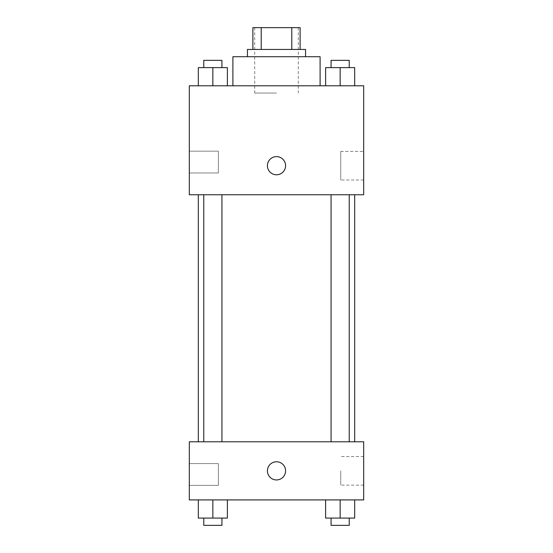 <?xml version="1.0" encoding="UTF-8"?>
<svg xmlns="http://www.w3.org/2000/svg" width="553" height="553" viewBox="0 0 553 553"><rect width="100%" height="100%" fill="white"/><g stroke="black" fill="none" stroke-linecap="round" stroke-linejoin="round"><path stroke-width="0.41" stroke-dasharray="2.77 2.07" d="M276.5 93.042L254.705 93.042L276.5 93.042M276.5 27.65L254.705 27.65L276.5 27.65M291.79 49.445L291.79 27.65L300.113 27.65L300.113 49.445L261.21 49.445L300.113 49.445M291.79 27.65L252.887 27.65M261.21 49.445L252.887 49.445L261.21 49.445L261.21 27.65M305.56 49.445L247.44 49.445M247.44 56.71L305.56 56.71L247.44 56.71M232.903 56.71L320.097 56.71M276.5 85.777L232.903 85.777L276.5 85.777M363.687 85.777L189.313 85.777L189.313 194.76L363.687 194.76L363.687 85.777M198.32 85.777L227.387 85.777L198.32 85.777L227.387 85.777L198.32 85.777L212.85 85.777L212.85 67.611L198.32 67.611L221.933 67.611L198.32 67.611L198.32 85.777L212.85 85.777L198.32 85.777L198.32 67.611L198.32 85.777L227.387 85.777L212.85 85.777L212.85 67.611L227.387 67.611L203.774 67.611L227.387 67.611L227.387 85.777L227.387 67.611M325.613 85.777L354.68 85.777L325.613 85.777L354.68 85.777L325.613 85.777L340.15 85.777L340.15 67.611L325.613 67.611L349.226 67.611L325.613 67.611L325.613 85.777L340.15 85.777L325.613 85.777L325.613 67.611L325.613 85.777L354.68 85.777L340.15 85.777L340.15 67.611L354.68 67.611L331.067 67.611L354.68 67.611L354.68 85.777L354.68 67.611M285.583 165.7A9.083 9.083 0 0 0 271.958 157.833A9.083 9.083 0 0 0 271.958 173.566A9.083 9.083 0 0 0 285.583 165.7A9.083 9.083 0 0 1 271.958 173.566A9.083 9.083 0 0 1 271.958 157.833A9.083 9.083 0 0 1 285.583 165.7M363.687 151.411L363.687 179.988L363.687 151.411L340.731 151.411L340.731 179.988L340.731 151.411M267.417 165.7A9.083 9.083 0 0 0 281.042 173.566A9.083 9.083 0 0 0 281.042 157.833A9.083 9.083 0 0 0 267.417 165.7M189.313 172.965L189.313 151.169L189.313 172.965L189.313 151.169L189.313 172.965L218.373 172.965L218.373 151.169L218.373 172.965L218.373 151.169L218.373 172.965L189.313 172.965M340.15 194.76L331.067 194.76L340.15 194.76M212.85 194.76L221.933 194.76L212.85 194.76M276.5 194.76L198.32 194.76L276.5 194.76M276.5 441.792L198.32 441.792L276.5 441.792M340.15 441.792L331.067 441.792L340.15 441.792M212.85 441.792L221.933 441.792L212.85 441.792M363.687 441.792L189.313 441.792L189.313 499.919L363.687 499.919L363.687 441.792M189.313 474.488L189.313 485.389L189.313 474.488M354.68 518.085L354.68 499.919L354.68 518.085L340.15 518.085L354.68 518.085L340.15 518.085L340.15 499.919L354.68 499.919L325.613 499.919L354.68 499.919L325.613 499.919L354.68 499.919L325.613 499.919L354.68 499.919L340.15 499.919L340.15 518.085L325.613 518.085L325.613 499.919L325.613 518.085L349.226 518.085L325.613 518.085L325.613 499.919M227.387 518.085L227.387 499.919L227.387 518.085L212.85 518.085L227.387 518.085L212.85 518.085L212.85 499.919L227.387 499.919L198.32 499.919L227.387 499.919L198.32 499.919L227.387 499.919L198.32 499.919L227.387 499.919L212.85 499.919L212.85 518.085L198.32 518.085L198.32 499.919L198.32 518.085L221.933 518.085L198.32 518.085L198.32 499.919M189.313 485.389L218.373 485.389L218.373 463.594L218.373 485.389L218.373 463.594L218.373 485.389L189.313 485.389M363.687 470.859L363.687 485.147L363.687 470.859M276.5 461.776A9.083 9.083 0 0 0 268.634 475.4A9.083 9.083 0 0 0 284.366 475.4A9.083 9.083 0 0 0 276.5 461.776A9.083 9.083 0 0 1 284.366 475.4A9.083 9.083 0 0 1 268.634 475.4A9.083 9.083 0 0 1 276.5 461.776M340.731 470.859L340.731 485.147L340.731 470.859M276.5 479.942A9.083 9.083 0 0 0 284.366 466.317A9.083 9.083 0 0 0 268.634 466.317A9.083 9.083 0 0 0 276.5 479.942M331.067 518.085L331.067 525.35L349.226 525.35L331.067 525.35L349.226 525.35L349.226 518.085L331.067 518.085L349.226 518.085M340.15 518.085L340.15 499.919M203.774 518.085L203.774 525.35L221.933 525.35L203.774 525.35L221.933 525.35L221.933 518.085L203.774 518.085L221.933 518.085M212.85 518.085L212.85 499.919M331.067 67.611L331.067 60.346L349.226 60.346L331.067 60.346L349.226 60.346L349.226 67.611M340.15 85.777L340.15 67.611M203.774 67.611L203.774 60.346L221.933 60.346L203.774 60.346L221.933 60.346L221.933 67.611M212.85 85.777L212.85 67.611M254.705 27.65L254.705 93.042M298.295 27.65L298.295 93.042M363.687 179.988L340.731 179.988M189.313 151.169L218.373 151.169L189.313 151.169M221.933 441.792L221.933 194.76M203.774 441.792L203.774 194.76M349.226 441.792L349.226 194.76M331.067 441.792L331.067 194.76M189.313 463.594L218.373 463.594L189.313 463.594M363.687 456.571L340.731 456.571M363.687 485.147L340.731 485.147"/><path stroke-width="0.83" d="M261.21 49.445L261.21 27.65L252.887 27.65L252.887 49.445L252.887 27.65M261.21 27.65L300.113 27.65L300.113 49.445M291.79 49.445L291.79 27.65M247.44 56.71L247.44 49.445L305.56 49.445L305.56 56.71M320.097 85.777L320.097 56.71L232.903 56.71L232.903 85.777M189.313 85.777L363.687 85.777L363.687 194.76L189.313 194.76L189.313 85.777M267.417 165.7A9.083 9.083 0 0 1 281.042 157.833A9.083 9.083 0 0 1 281.042 173.566A9.083 9.083 0 0 1 267.417 165.7M189.313 441.792L363.687 441.792L363.687 499.919L189.313 499.919L189.313 441.792M276.5 479.942A9.083 9.083 0 0 1 268.634 466.317A9.083 9.083 0 0 1 284.366 466.317A9.083 9.083 0 0 1 276.5 479.942M325.613 499.919L325.613 518.085L354.68 518.085L354.68 499.919L354.68 518.085M340.15 518.085L340.15 499.919M349.226 518.085L349.226 525.35L331.067 525.35L331.067 518.085M198.32 499.919L198.32 518.085L227.387 518.085L227.387 499.919L227.387 518.085M212.85 518.085L212.85 499.919M221.933 518.085L221.933 525.35L203.774 525.35L203.774 518.085M325.613 85.777L325.613 67.611L354.68 67.611L354.68 85.777L354.68 67.611M340.15 85.777L340.15 67.611M349.226 67.611L349.226 60.346L331.067 60.346L331.067 67.611M198.32 85.777L198.32 67.611L227.387 67.611L227.387 85.777L227.387 67.611M212.85 85.777L212.85 67.611M221.933 67.611L221.933 60.346L203.774 60.346L203.774 67.611M354.68 441.792L354.68 194.76M198.32 441.792L198.32 194.76M331.067 194.76L331.067 441.792M349.226 194.76L349.226 441.792M221.933 441.792L221.933 194.76M203.774 441.792L203.774 194.76"/></g></svg>
